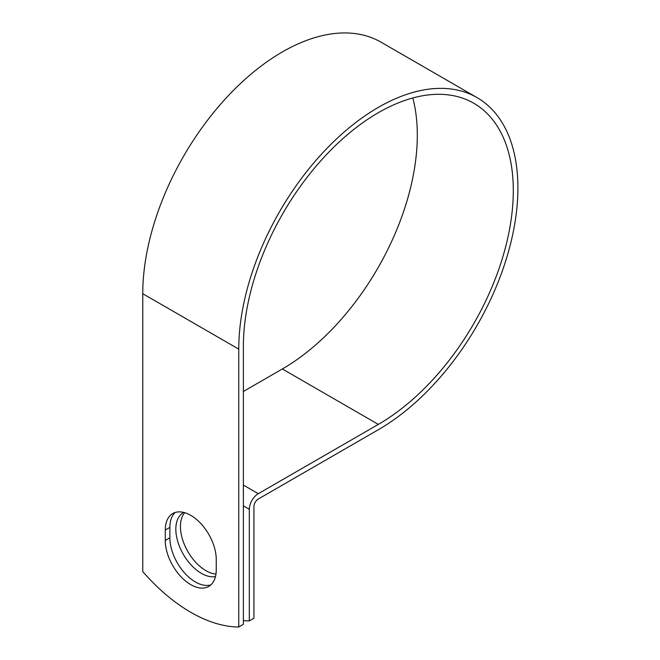 <?xml version="1.0" encoding="UTF-8"?>
<svg xmlns="http://www.w3.org/2000/svg" width="660" height="660" viewBox="0 0 660 660"><rect width="100%" height="100%" fill="white"/><g stroke="black" fill="none" stroke-linecap="round" stroke-linejoin="round"><path stroke-width="0.99" d="M190.756 584.628A36.044 20.806 -120 0 0 208.783 586.41A36.044 20.806 -120 0 0 216.249 569.91L216.249 559.49A36.044 20.806 -120 0 0 200.516 523.215A36.044 20.806 -120 0 0 172.738 513.562A36.044 20.806 -120 0 0 165.272 530.062L165.272 540.482A36.044 20.806 -120 0 0 190.756 584.628M175.189 512.49A36.044 20.806 -120 0 0 169.884 527.398L169.884 537.817A36.044 20.806 -120 0 0 195.368 581.963A36.044 20.806 -120 0 0 210.936 584.826M215.968 574.076A36.044 20.806 60 0 1 205.928 570.661A36.044 20.806 60 0 1 183.463 542.173A36.044 20.806 60 0 1 184.693 512.688M215.507 576.527A36.044 20.806 60 0 1 201.316 573.317A36.044 20.806 60 0 1 177.771 541.555A36.044 20.806 60 0 1 183.298 512.671A36.044 20.806 60 0 1 183.736 512.432M243.367 620.623A152.724 88.176 -120 0 0 249.315 620.903L249.315 509.264A12.705 7.334 -60 0 1 258.299 493.696L378.337 424.396A190.872 110.204 120 0 0 503.027 256.195A190.872 110.204 120 0 0 473.773 103.249A190.872 110.204 120 0 0 326.683 154.382A190.872 110.204 120 0 0 243.367 346.475L243.367 624.343L238.755 627A152.724 88.176 60 0 1 142.758 571.577L142.758 293.708A197.389 113.965 120 0 1 228.921 95.065A197.389 113.965 120 0 1 381.034 42.182L477.031 97.606A197.389 113.965 120 0 0 324.918 150.488A197.389 113.965 120 0 0 238.755 349.132L238.755 627M249.315 620.903L253.927 618.247L253.927 506.599A6.188 3.572 -60 0 1 258.299 499.018L378.337 429.718A197.389 113.965 120 0 0 507.284 255.775A197.389 113.965 120 0 0 477.031 97.606M243.367 391.479L282.34 368.973A190.872 110.204 120 0 0 412.822 97.96M249.315 509.264L243.367 505.824M238.755 349.132L142.758 293.708M378.337 424.396L282.34 368.973M258.299 493.696L243.367 485.075M169.884 527.398L165.272 530.062M169.884 537.817L165.272 540.482"/></g></svg>
